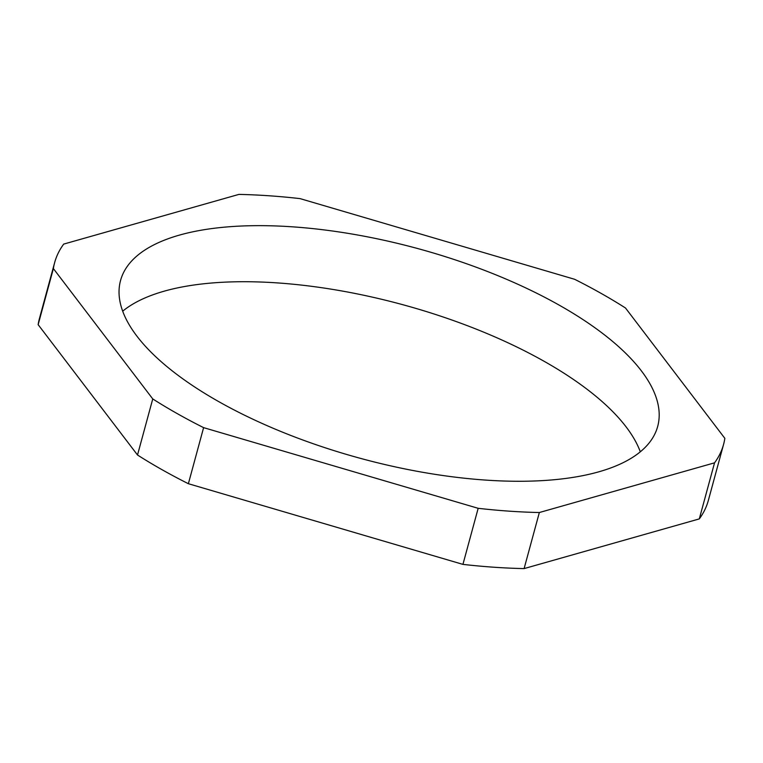 <?xml version="1.0" encoding="UTF-8"?>
<svg xmlns="http://www.w3.org/2000/svg" width="763" height="763" viewBox="0 0 763 763"><rect width="100%" height="100%" fill="white"/><g stroke="black" fill="none" stroke-linecap="round" stroke-linejoin="round"><path stroke-width="1.14" d="M122.69 311.18A278.314 108.747 -164.8 0 1 375.329 297.808A278.314 108.747 -164.8 0 1 626.127 426.908A278.314 108.747 -164.8 0 1 640.31 451.82M641.359 370.837A278.314 108.747 -164.8 0 1 657.687 426.431A278.314 108.747 -164.8 0 1 424.094 472.535A278.314 108.747 -164.8 0 1 136.873 336.092A278.314 108.747 -164.8 0 1 120.544 280.498A278.314 108.747 -164.8 0 1 354.146 234.394A278.314 108.747 -164.8 0 1 641.359 370.837M574.625 279.287A346.593 135.423 -164.8 0 1 625.488 307.994L724.85 438.344A346.593 135.423 -164.8 0 1 723.591 444.343A346.593 135.423 -164.8 0 1 714.54 462.836L539.346 512.526A346.593 135.423 -164.8 0 1 478.172 508.311L203.607 427.642A346.593 135.423 -164.8 0 1 152.753 398.935L53.381 268.586A346.593 135.423 -164.8 0 1 54.65 262.586A346.593 135.423 -164.8 0 1 63.701 244.093L238.895 194.403A346.593 135.423 -164.8 0 1 300.069 198.618L574.625 279.287M723.591 444.343L708.35 500.414A346.593 135.423 -164.8 0 1 699.299 518.907L714.54 462.836M699.299 518.907L524.105 568.597L539.346 512.526M524.105 568.597A346.593 135.423 -164.8 0 1 462.931 564.382L478.172 508.311M462.931 564.382L188.375 483.713L203.607 427.642M188.375 483.713A346.593 135.423 -164.8 0 1 137.512 455.006L152.753 398.935M137.512 455.006L38.15 324.656L53.381 268.586M38.15 324.656A346.593 135.423 -164.8 0 1 39.409 318.657L54.65 262.586"/></g></svg>
